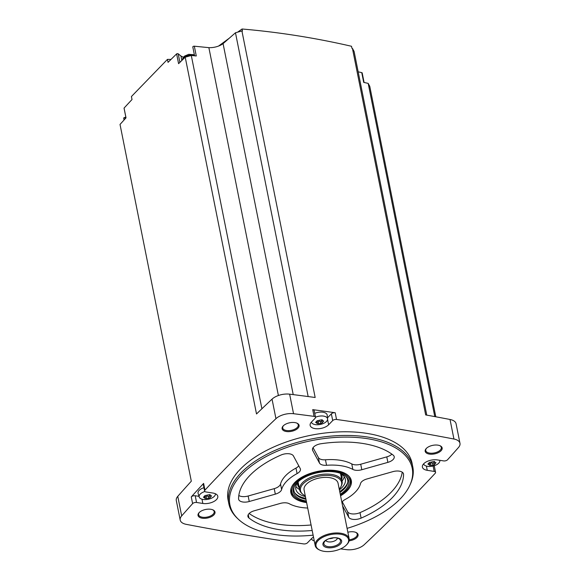 <?xml version="1.0" encoding="UTF-8"?>
<svg xmlns="http://www.w3.org/2000/svg" width="580" height="580" viewBox="0 0 580 580"><rect width="100%" height="100%" fill="white"/><g stroke="black" fill="none" stroke-linecap="round" stroke-linejoin="round"><path stroke-width="0.87" d="M340.562 548.89A1977.024 997.462 168.7 0 0 346.644 549.659A13.71 6.916 168.7 0 0 364.233 544.692A1977.024 997.462 168.7 0 0 435.225 473.251A2.885 1.457 168.7 0 0 435.565 472.337A2.885 1.457 168.7 0 0 434.181 471.417L427.25 470.322A10.099 5.097 168.7 0 1 422.392 467.096A10.099 5.097 168.7 0 1 426.923 461.557A10.099 5.097 168.7 0 1 437.342 459.918L443.62 460.904A2.885 1.457 168.7 0 0 447.564 459.751A1977.024 997.462 168.7 0 0 458.497 447.485A13.71 6.916 168.7 0 0 459.976 443.301A13.71 6.916 168.7 0 0 453.93 439.024A1977.024 997.462 168.7 0 0 336.538 419.463A2.885 1.457 168.7 0 0 332.702 420.572L328.628 424.77A10.099 5.097 168.7 0 1 317.92 428.779A10.099 5.097 168.7 0 1 310.14 425.394A10.099 5.097 168.7 0 1 311.46 422.059L315.157 418.252A2.885 1.457 168.7 0 0 315.535 417.303A2.885 1.457 168.7 0 0 314.055 416.367A1977.024 997.462 168.7 0 0 293.538 413.714A13.71 6.916 168.7 0 0 275.95 418.68A1977.024 997.462 168.7 0 0 204.957 490.122A2.885 1.457 168.7 0 0 204.61 491.042A2.885 1.457 168.7 0 0 206.001 491.963L212.925 493.051A10.099 5.097 168.7 0 1 217.79 496.277A10.099 5.097 168.7 0 1 213.259 501.816A10.099 5.097 168.7 0 1 202.84 503.454L196.555 502.468A2.885 1.457 168.7 0 0 192.611 503.621A1977.024 997.462 168.7 0 0 181.685 515.888A13.71 6.916 168.7 0 0 180.199 520.072A13.71 6.916 168.7 0 0 186.252 524.349A1977.024 997.462 168.7 0 0 303.644 543.909A2.885 1.457 168.7 0 0 307.48 542.8L311.554 538.602A10.099 5.097 168.7 0 1 313.497 537.08M185.223 57.195L191.298 55.477L196.279 55.97L194.329 46.197L208.873 47.647A12.985 6.554 168.7 0 0 223.082 43.638L235.473 32.77L241.918 30.95L315.165 397.488A1977.024 997.462 168.7 0 0 289.63 394.168A13.71 6.916 168.7 0 0 272.042 399.134A1977.024 997.462 168.7 0 0 256.512 413.961L185.223 57.195A1977.024 997.462 168.7 0 0 178.582 63.662L176.632 53.882A1977.024 997.462 168.7 0 0 168.048 62.357L167.453 59.378L131.421 96.541L132.015 99.521A1977.024 997.462 168.7 0 0 124.062 108.09A1.08 0.544 168.7 0 0 124.062 108.221A1.08 0.544 168.7 0 0 124.113 108.344M125.266 117.406L124.758 117.479A1.08 0.544 168.7 0 0 123.692 118.247L124.047 120.009M313.113 535.159A92.967 46.907 -11.3 0 1 238.351 519.238L237.365 518.31A93.8 47.328 -11.3 0 1 228.839 503.73L228.107 500.069A93.8 47.328 -11.3 0 1 310.815 435.283A93.8 47.328 -11.3 0 1 412.075 463.304L412.808 466.973A93.8 47.328 -11.3 0 1 410.538 483.705L409.988 484.945A92.967 46.907 -11.3 0 1 400.062 499.039A92.967 46.907 -11.3 0 1 347.079 528.373M347.855 532.244A8.656 4.372 -11.3 0 1 355.975 532.447A8.656 4.372 -11.3 0 1 356.939 537.486A8.656 4.372 -11.3 0 1 349.095 540.821M441.017 450.783A8.656 4.372 -11.3 0 1 429.367 454.082A8.656 4.372 -11.3 0 1 426.271 448.492A8.656 4.372 -11.3 0 1 440.053 445.745A8.656 4.372 -11.3 0 1 441.017 450.783M297.953 428.207A8.656 4.372 -11.3 0 1 286.302 431.513A8.656 4.372 -11.3 0 1 283.207 425.923A8.656 4.372 -11.3 0 1 296.989 423.168A8.656 4.372 -11.3 0 1 297.953 428.207M213.875 514.909A8.656 4.372 -11.3 0 1 202.224 518.216A8.656 4.372 -11.3 0 1 199.129 512.626A8.656 4.372 -11.3 0 1 212.911 509.871A8.656 4.372 -11.3 0 1 213.875 514.909M180.199 520.072L176.298 500.525A13.71 6.916 168.7 0 1 177.777 496.335A1977.024 997.462 168.7 0 1 191.313 481.197L120.024 124.432A1977.024 997.462 168.7 0 1 126.019 117.863L124.062 108.09M204.61 491.042L203.268 484.322A2.885 1.457 168.7 0 1 203.616 483.401A1977.024 997.462 168.7 0 0 191.269 496.9L192.611 503.621M194.329 46.197A1.08 0.544 168.7 0 0 193.256 46.407A1.08 0.544 168.7 0 0 192.806 46.98L194.568 55.803M237.64 32.161L242.048 29L242.454 31.023A1977.024 997.462 168.7 0 0 241.918 30.95M181.83 60.487L180.931 55.97L178.205 53.824A1.08 0.544 168.7 0 0 176.632 53.882M180.931 55.97A8.656 4.372 168.7 0 0 183.505 57.072M191.298 55.477L261.899 408.77M208.873 47.647L278.385 395.509M327.482 417.846L331.361 413.852A2.885 1.457 168.7 0 1 335.196 412.742A1977.024 997.462 168.7 0 0 312.714 409.647L314.055 416.367M459.976 443.301L456.076 423.755A13.71 6.916 168.7 0 0 450.022 419.478A1977.024 997.462 168.7 0 0 425.676 414.932L352.437 48.386A1977.024 997.462 168.7 0 0 351.922 48.3L351.516 46.277C315.332 37.917 278.842 32.161 242.048 29M434.775 416.599L368.191 83.389L369.772 86.319L435.805 416.788M434.318 466.066A1977.024 997.462 168.7 0 0 434.826 465.515M212.563 509.733A7.939 4.002 -11.3 0 1 214.18 511.589A7.939 4.002 -11.3 0 1 213.143 514.206A7.939 4.002 -11.3 0 1 204.725 517.36A7.939 4.002 -11.3 0 1 198.614 514.699A7.939 4.002 -11.3 0 1 199.397 512.365M296.641 423.03A7.939 4.002 -11.3 0 1 298.258 424.879A7.939 4.002 -11.3 0 1 297.221 427.503A7.939 4.002 -11.3 0 1 288.804 430.65A7.939 4.002 -11.3 0 1 282.692 427.989A7.939 4.002 -11.3 0 1 283.475 425.662M439.705 445.599A7.939 4.002 -11.3 0 1 441.322 447.455A7.939 4.002 -11.3 0 1 440.285 450.073A7.939 4.002 -11.3 0 1 431.868 453.226A7.939 4.002 -11.3 0 1 425.756 450.566A7.939 4.002 -11.3 0 1 426.539 448.231M355.627 532.309A7.939 4.002 -11.3 0 1 357.244 534.158A7.939 4.002 -11.3 0 1 356.207 536.783A7.939 4.002 -11.3 0 1 349.24 539.806M358.172 71.826L361.746 72.616A1.08 0.544 168.7 0 1 362.188 72.95L364.095 82.476M368.191 83.389L363.704 82.389L361.746 72.616M352.437 48.386L354.112 51.489L426.771 415.128M235.473 32.77L308.161 396.553M223.082 43.638L293.219 394.617M167.453 59.378L171.006 59.421M218.595 46.045L229.288 38.193M228.839 503.73A93.8 47.328 -11.3 0 1 311.547 438.944A93.8 47.328 -11.3 0 1 412.808 466.973M238.351 519.238A92.967 46.907 -11.3 0 1 311.873 440.575A92.967 46.907 -11.3 0 1 409.988 484.945M307.697 508.029A40.404 20.387 -11.3 0 1 289.275 503.723A8.656 4.372 168.7 0 0 280.321 503.418L254.257 510.777A8.656 4.372 168.7 0 0 247.914 516.447A8.656 4.372 168.7 0 0 248.943 518.005A83.701 42.231 -11.3 0 0 312.178 530.483M306.61 502.584A30.827 15.551 -11.3 0 1 290.877 489.23A30.827 15.551 -11.3 0 1 318.021 471.322A30.827 15.551 -11.3 0 1 349.957 477.427A30.827 15.551 -11.3 0 1 347.26 490.709A30.827 15.551 -11.3 0 1 340.569 495.798M342.577 505.854L348.703 517.201A8.656 4.372 168.7 0 0 361.101 518.128A83.701 42.231 168.7 0 0 403.557 474.353A8.656 4.372 168.7 0 0 403.513 473.918A8.656 4.372 168.7 0 0 392.877 471.641L366.821 479A8.656 4.372 168.7 0 0 360.513 483.611A40.404 20.387 168.7 0 1 345.056 499.547A8.656 4.372 168.7 0 0 341.91 502.49M387.875 462.369A8.656 4.372 168.7 0 0 394.219 456.699A8.656 4.372 168.7 0 0 393.189 455.14A83.701 42.231 168.7 0 0 320.95 443.743A8.656 4.372 168.7 0 0 312.475 449.87A8.656 4.372 168.7 0 0 312.707 450.508L319.471 463.043A8.656 4.372 168.7 0 0 326.555 465.276A40.404 20.387 168.7 0 1 352.857 469.43A8.656 4.372 168.7 0 0 361.811 469.727L387.875 462.369L386.78 456.873A8.656 4.372 168.7 0 0 391.891 454.162M297.083 473.599A40.404 20.387 168.7 0 0 281.626 489.542A8.656 4.372 168.7 0 1 275.319 494.146L249.255 501.504A8.656 4.372 168.7 0 1 238.619 499.228A8.656 4.372 168.7 0 1 238.576 498.8A83.701 42.231 168.7 0 1 281.032 455.017A8.656 4.372 168.7 0 1 293.429 455.945L300.201 468.488A8.656 4.372 168.7 0 1 300.433 469.126A8.656 4.372 168.7 0 1 297.083 473.599L295.981 468.103A40.404 20.387 168.7 0 0 280.524 484.039L281.626 489.542M306.457 501.83A29.58 14.928 -11.3 0 1 294.742 496.966L293.893 496.161A30.305 15.29 -11.3 0 1 291.138 491.456L291.109 491.289A30.305 15.29 -11.3 0 1 291.037 488.592M349.566 476.898A30.305 15.29 -11.3 0 1 350.537 479.413L350.574 479.58A30.305 15.29 -11.3 0 1 349.841 484.982L349.363 486.054A29.58 14.928 -11.3 0 1 346.202 490.542A29.58 14.928 -11.3 0 1 340.416 495.045M305.254 495.827A20.982 10.585 -11.3 0 1 302.397 493.942L301.614 493.203A21.648 10.918 -11.3 0 1 299.642 489.839A21.648 10.918 -11.3 0 1 318.732 474.889A21.648 10.918 -11.3 0 1 342.099 481.357A21.648 10.918 -11.3 0 1 341.576 485.213L341.134 486.207A20.982 10.585 -11.3 0 1 339.22 489.041M302.397 493.942A20.982 10.585 -11.3 0 1 318.993 476.195A20.982 10.585 -11.3 0 1 341.134 486.207M320.051 550.217A16.595 8.374 -11.3 0 1 320.204 538.842A16.595 8.374 -11.3 0 1 341.946 534.492A16.595 8.374 -11.3 0 1 346.463 544.939A16.595 8.374 -11.3 0 1 346.398 545.004A16.595 8.374 -11.3 0 1 320.051 550.217L319.399 549.927A17.32 8.736 -11.3 0 1 315.194 545.562L304.087 489.97A17.32 8.736 -11.3 0 1 319.355 478.007A17.32 8.736 -11.3 0 1 338.046 483.184L349.16 538.769A17.32 8.736 -11.3 0 1 346.956 544.417A17.32 8.736 -11.3 0 1 346.891 544.49M315.194 545.562A17.32 8.736 -11.3 0 1 330.462 533.6A17.32 8.736 -11.3 0 1 349.16 538.769M340.387 544.054A9.527 4.807 -11.3 0 1 324.133 546.389A9.527 4.807 -11.3 0 1 332.369 537.892A9.527 4.807 -11.3 0 1 340.387 544.054M339.38 543.387A8.454 4.263 -11.3 0 1 329.041 546.722A8.454 4.263 -11.3 0 1 324.104 542.401A8.454 4.263 -11.3 0 1 331.354 538.073A8.454 4.263 -11.3 0 1 339.713 539.284A8.454 4.263 -11.3 0 1 339.38 543.387M337.444 538.117A6.061 3.059 -11.3 0 1 336.639 539.559A6.061 3.059 -11.3 0 1 330.752 541.93A6.061 3.059 -11.3 0 1 325.757 540.458M333.616 537.783A6.061 3.059 -11.3 0 1 329.157 538.668M249.146 513.488A83.701 42.231 168.7 0 0 311.083 524.98M342.28 501.838L347.601 511.698A8.656 4.372 168.7 0 0 360.006 512.633A83.701 42.231 168.7 0 0 402.23 472.178M313.048 447.688L318.376 457.548A8.656 4.372 168.7 0 0 325.46 459.78A40.404 20.387 168.7 0 1 351.755 463.927A8.656 4.372 168.7 0 0 360.716 464.232L386.78 456.873M238.808 495.472A8.656 4.372 168.7 0 0 248.153 496.009L274.217 488.65A8.656 4.372 168.7 0 0 280.524 484.039M295.981 468.103A8.656 4.372 168.7 0 0 298.758 465.812M315.535 417.303L314.193 410.582A2.885 1.457 168.7 0 0 312.714 409.647M314.744 413.351A8.656 4.372 -11.3 0 1 327.229 415.215L327.584 418.949A8.28 4.176 -11.3 0 1 326.475 421.471A8.28 4.176 -11.3 0 1 317.898 424.748A8.28 4.176 -11.3 0 1 311.373 422.189A8.28 4.176 -11.3 0 1 311.366 422.167L311.373 422.189M191.269 496.9A2.885 1.457 168.7 0 1 195.213 495.748L198.998 496.342M215.426 493.79L215.419 493.768A8.28 4.176 -11.3 0 1 215.426 493.79A8.28 4.176 -11.3 0 1 214.31 496.313A8.28 4.176 -11.3 0 1 205.733 499.59A8.28 4.176 -11.3 0 1 199.208 497.031L198.106 493.45A8.656 4.372 -11.3 0 1 203.942 487.693M314.266 540.923A8.28 4.176 -11.3 0 1 311.46 538.733A8.28 4.176 -11.3 0 1 311.453 538.711L311.46 538.733M439.771 460.302A8.28 4.176 -11.3 0 1 439.836 460.65A8.28 4.176 -11.3 0 1 438.719 463.173A8.28 4.176 -11.3 0 1 430.15 466.45A8.28 4.176 -11.3 0 1 423.617 463.891A8.28 4.176 -11.3 0 1 423.61 463.87L423.617 463.891M433.978 462.659A0.826 0.42 168.7 0 1 433.398 463.072A0.826 0.42 168.7 0 1 432.578 463.072L432.999 465.174L434.405 464.609M435.275 462.673L435.442 463.478L434.384 464.565L433.912 462.333A1.45 0.732 168.7 0 0 433.963 462.456M435.442 463.478L435.45 462.644L436.044 462.818M434.348 461.462L434.384 462.231L434.21 461.368M434.442 461.637L435.45 462.644M434.427 461.861L433.05 461.644L429.555 462.456M429.613 465.029L427.88 464.08L429.562 462.303M432.999 465.174L429.512 465.377M315.52 417.223A8.28 4.176 -11.3 0 1 327.584 418.949M321.726 420.957A0.826 0.42 168.7 0 1 321.146 421.363A0.826 0.42 168.7 0 1 320.327 421.363L320.747 423.473L322.154 422.907M323.031 420.971L323.19 421.769L322.132 422.856L321.661 420.63A1.45 0.732 168.7 0 0 321.712 420.754M323.19 421.769L323.198 420.942L323.799 421.116M322.096 419.76L322.132 420.529L321.958 419.659M322.19 419.935L323.198 420.942M322.175 420.152L320.805 419.935L317.303 420.754M317.043 421.696L317.296 423.552L315.629 422.378L317.311 420.601M320.747 423.473L317.26 423.675M199.208 497.031A8.28 4.176 -11.3 0 1 201.76 492.891A8.28 4.176 -11.3 0 1 204.885 491.499M209.569 495.798A0.826 0.42 168.7 0 1 208.981 496.204A0.826 0.42 168.7 0 1 208.162 496.204L208.582 498.314L209.989 497.749M210.866 495.813L211.026 496.611L209.967 497.698L209.496 495.472A1.45 0.732 168.7 0 0 209.547 495.596M211.026 496.611L211.033 495.784L211.635 495.958M209.931 494.602L209.967 495.371L209.793 494.501M210.025 494.776L211.033 495.784M210.011 494.994L208.64 494.776L205.139 495.596M204.878 496.538L205.131 498.394L203.464 497.22L205.146 495.443M208.582 498.314L205.095 498.517M209.866 494.841A1.45 0.732 168.7 0 0 209.496 495.472M208.162 496.204A1.45 0.732 168.7 0 0 206.081 496.509L206.502 498.611M204.907 496.683A0.826 0.42 168.7 0 0 206.081 496.509M322.023 420A1.45 0.732 168.7 0 0 321.661 420.63M320.327 421.363A1.45 0.732 168.7 0 0 318.246 421.667L318.666 423.77M317.071 421.841A0.826 0.42 168.7 0 0 318.246 421.667M434.275 461.709A1.45 0.732 168.7 0 0 433.912 462.333M432.578 463.072A1.45 0.732 168.7 0 0 430.498 463.369L430.918 465.472M429.323 463.543A0.826 0.42 168.7 0 0 430.498 463.369M306.291 501.011A28.253 14.253 -11.3 0 1 294.046 487.07A28.253 14.253 -11.3 0 1 318.275 472.599A28.253 14.253 -11.3 0 1 346.202 476.644A28.253 14.253 -11.3 0 1 345.071 490.361A28.253 14.253 -11.3 0 1 340.257 494.225M294.742 496.966A29.58 14.928 -11.3 0 1 318.144 471.939A29.58 14.928 -11.3 0 1 349.363 486.054M345.687 476.187A27.419 13.833 -11.3 0 1 344.121 489.027A27.419 13.833 -11.3 0 1 339.909 492.478M305.943 499.264A27.419 13.833 -11.3 0 1 294.35 486.446M299.889 496.574A28.137 14.195 -11.3 0 1 299.766 496.524A28.137 14.195 -11.3 0 1 295.002 493.304M347.717 482.77A28.137 14.195 -11.3 0 1 344.556 487.57A28.137 14.195 -11.3 0 1 344.462 487.664M347.819 481.987A27.884 14.065 -11.3 0 1 344.375 487.758A27.884 14.065 -11.3 0 1 344.266 487.867A27.884 14.065 -11.3 0 1 339.72 491.55M305.754 498.336A27.884 14.065 -11.3 0 1 300.005 496.625A27.884 14.065 -11.3 0 1 294.604 492.623M339.981 473.171A25.252 12.738 -11.3 0 1 345.346 479.182A25.252 12.738 -11.3 0 1 342.04 487.519A25.252 12.738 -11.3 0 1 339.38 489.832M305.413 496.618A25.252 12.738 -11.3 0 1 295.814 489.078A25.252 12.738 -11.3 0 1 298.461 481.465M299.584 489.534A25.252 12.738 -11.3 0 1 295.844 486.33M344.259 476.659A25.252 12.738 -11.3 0 1 342.04 481.052M299.236 487.787A22.613 11.412 -11.3 0 1 297.62 482.524M341.156 473.824A22.613 11.412 -11.3 0 1 341.692 479.305M298.809 485.634A21.989 11.092 -11.3 0 1 298.026 481.987M340.576 473.483A21.989 11.092 -11.3 0 1 341.257 477.151M291.138 491.456A30.305 15.29 -11.3 0 1 291.182 488.135M349.262 476.528A30.305 15.29 -11.3 0 1 350.574 479.58M177.777 496.335L181.685 515.888M203.616 483.401L204.957 490.122M272.042 399.134L275.95 418.68M289.63 394.168L293.538 413.714M335.196 412.742L336.538 419.463M450.022 419.478L453.93 439.024M248.262 514.62L248.943 518.005M347.601 511.698L348.703 517.201M360.006 512.633L361.101 518.128M403.39 473.505L403.557 474.353M360.716 464.232L361.811 469.727M312.446 449.196L312.707 450.508M318.376 457.548L319.471 463.043M325.46 459.78L326.555 465.276M351.755 463.927L352.857 469.43M274.217 488.65L275.319 494.146M248.153 496.009L249.255 501.504M433.101 466.03L434.181 471.417M426.401 466.073L427.25 470.322M331.361 413.852L332.702 420.572M327.577 419.478L328.628 424.77M201.992 499.213L202.84 503.454M195.213 495.748L196.555 502.468M203.942 496.806L204.109 497.604M316.107 421.964L316.267 422.762M428.359 463.666L428.518 464.464M124.925 118.342L124.758 117.479M179.909 62.364L178.205 53.824M124.903 119.074A7.214 3.639 -11.3 0 1 125.889 117.385M182.533 59.805A7.214 3.639 -11.3 0 1 186.985 55.905A7.214 3.639 -11.3 0 1 194.518 55.542M342.099 481.357L340.518 473.454M299.642 489.839L298.069 481.936M346.463 544.939L346.956 544.417M434.246 465.711L435.565 472.337M429.294 463.398L429.62 465.029M125.99 117.892L124.062 108.221M124.838 119.147L125.744 116.66M182.49 59.842L182.917 57.956L184.563 56.086L188.761 54.317L194.358 54.759"/></g></svg>
